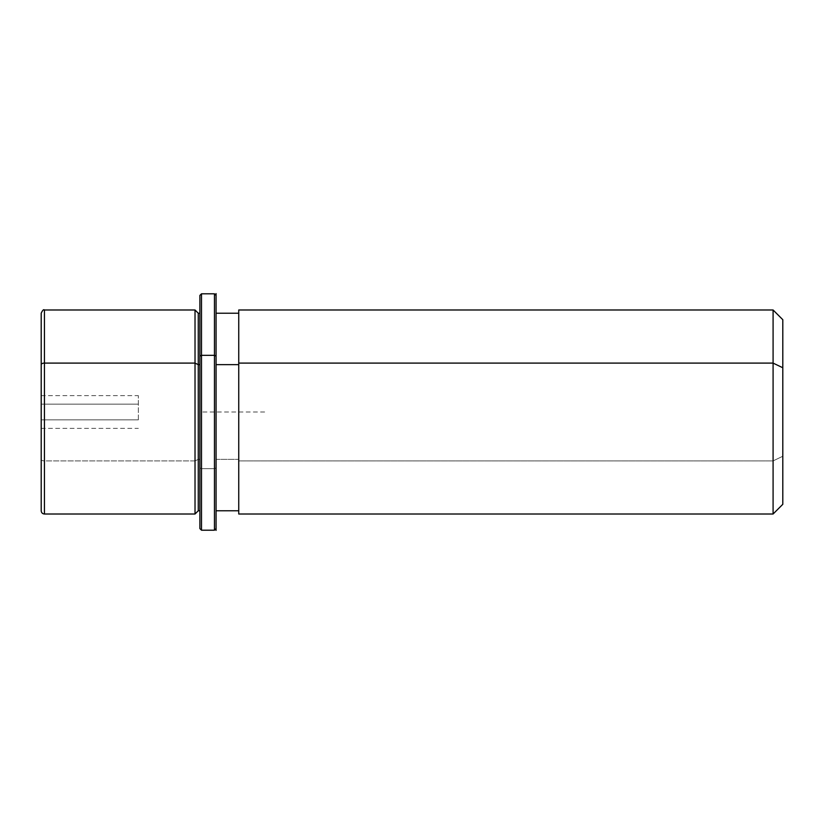 <?xml version="1.0" encoding="UTF-8"?>
<svg xmlns="http://www.w3.org/2000/svg" width="824" height="824" viewBox="0 0 824 824"><rect width="100%" height="100%" fill="white"/><g stroke="black" fill="none" stroke-linecap="round" stroke-linejoin="round"><path stroke-width="0.62" stroke-dasharray="4.12 3.09" d="M138.35 419.849L138.35 395.633L138.35 404.151L41.2 404.151L41.2 395.633L41.2 419.849L138.35 419.849L41.2 419.849L41.2 428.367L41.2 404.151L138.35 404.151L138.35 419.849M198.265 510.777L198.265 459.349L195.02 460.904L195.02 514.011L195.02 460.904L198.265 459.349L198.265 313.223L198.265 510.777M195.02 309.989L195.02 460.904L44.434 460.904L44.434 514.011L44.434 460.904L195.02 460.904L195.02 309.989M199.882 364.651L199.882 510.777L199.882 459.349L198.265 459.349L199.882 459.349L199.882 313.223L199.882 498.685L199.882 364.651M238.744 364.651L238.744 510.777L238.744 459.349L216.073 459.349L216.073 510.777L216.073 313.223L216.073 459.349L238.744 459.349L238.744 313.223L238.744 498.685L238.744 364.651M238.744 510.777L238.744 363.096M238.744 309.989L238.744 460.904L773.087 460.904L773.087 309.989L773.087 460.904L238.744 460.904L238.744 514.011M782.8 504.298L782.8 456.249L773.087 460.904L773.087 514.011L773.087 460.904L782.8 456.249L782.8 319.702M782.8 367.751L782.8 456.249M41.2 313.223L41.2 364.651M41.2 404.151L41.2 419.849L41.2 404.151M44.434 309.989L44.434 460.904L44.434 309.989M41.2 459.349A3.234 1.555 180 0 0 44.434 460.904A3.234 1.555 0 0 1 41.2 459.349M199.882 510.777L199.882 356.102M199.882 295.414L199.882 467.898L201.499 468.671L201.499 530.203L201.499 468.671L199.882 467.898L199.882 528.586M201.499 468.671L201.499 293.797L201.499 468.671L214.456 468.671L214.456 293.797L214.456 468.671L201.499 468.671M216.073 356.102L216.073 510.777M216.073 364.651L216.073 498.685L216.073 364.651M214.456 530.203L214.456 468.671L214.456 530.203M216.073 528.586L216.073 467.898L214.456 468.671L216.073 467.898L216.073 295.414L216.073 528.586M264.648 412L199.882 412L199.882 476.766M41.2 395.633L138.35 395.633M41.2 428.367L138.35 428.367"/><path stroke-width="1.24" d="M195.02 363.096L198.265 364.651L198.265 510.777L198.265 364.651L195.02 363.096L195.02 309.989L195.02 514.011L195.02 363.096L44.434 363.096L195.02 363.096M199.882 313.223L198.265 313.223L198.265 364.651L199.882 364.651L198.265 364.651L198.265 313.223L195.02 309.989L44.434 309.989L44.434 363.096L44.434 309.989C43.651 309.165 42.57 310.246 41.2 313.223L41.2 364.651A3.234 1.555 0 0 1 44.434 363.096A3.234 1.555 180 0 0 41.2 364.651L41.2 510.777C41.406 512.755 42.488 513.836 44.434 514.011L44.434 363.096L44.434 514.011L195.02 514.011L198.265 510.777L199.882 510.777L199.882 356.102L201.499 355.329L201.499 530.203L201.499 355.329L199.882 356.102L199.882 295.414L201.499 293.797L201.499 355.329L201.499 293.797L214.456 293.797L214.456 355.329L201.499 355.329L214.456 355.329L214.456 530.203L214.456 355.329L216.073 356.102L216.073 530.378L216.073 293.622L216.073 356.102L214.456 355.329L214.456 293.797L216.073 295.414M216.073 364.651L238.744 364.651L216.073 364.651M238.744 363.096L238.744 309.989L773.087 309.989L782.8 319.702L782.8 367.751L773.087 363.096L773.087 514.011L238.744 514.011L238.744 363.096L773.087 363.096L773.087 309.989L773.087 363.096L238.744 363.096L238.744 510.777L216.073 510.777L216.073 356.102M773.087 363.096L782.8 367.751L782.8 504.298L773.087 514.011L773.087 363.096M782.8 456.249L782.8 367.751M216.073 528.586L214.456 530.203L201.499 530.203L199.882 528.586L199.882 356.102M238.744 313.223L216.073 313.223"/></g></svg>
